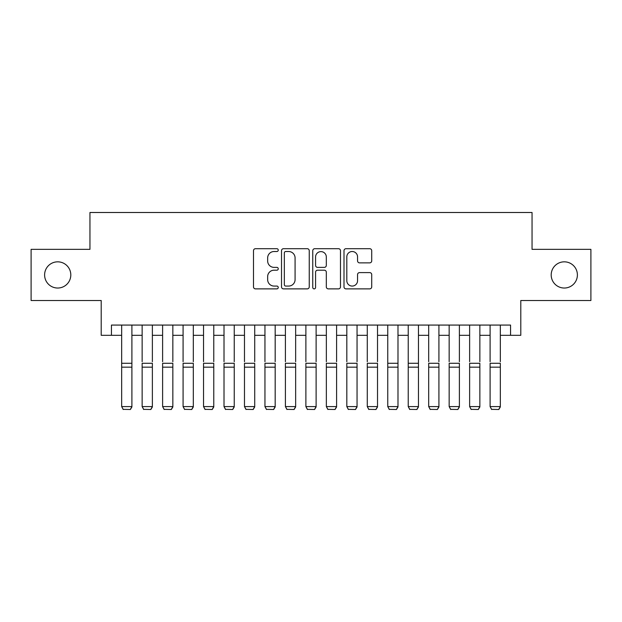 <?xml version="1.0" encoding="UTF-8"?>
<svg xmlns="http://www.w3.org/2000/svg" width="622" height="622" viewBox="0 0 622 622"><rect width="100%" height="100%" fill="white"/><g stroke="black" fill="none" stroke-linecap="round" stroke-linejoin="round"><path stroke-width="0.93" d="M278.252 250.106A1.407 1.407 0 0 0 276.844 248.699L255.502 248.699A2.006 2.006 0 0 0 253.488 250.705L253.488 286.874A2.006 2.006 0 0 0 255.502 288.88L276.844 288.88A1.407 1.407 0 0 0 278.252 287.473A1.407 1.407 0 0 0 276.844 286.066L274.084 286.066A6.43 6.43 0 0 1 267.654 279.636L267.654 276.627A6.43 6.43 0 0 1 274.084 270.197L276.844 270.197A1.407 1.407 0 0 0 278.252 268.79A1.407 1.407 0 0 0 276.844 267.382L274.084 267.382A6.43 6.43 0 0 1 267.654 260.952L267.654 257.943A6.43 6.43 0 0 1 274.084 251.513L276.844 251.513A1.407 1.407 0 0 0 278.252 250.106M551.193 274.932A13.101 13.101 0 0 0 564.294 288.033A13.101 13.101 0 0 0 577.395 274.932A13.101 13.101 0 0 0 564.294 261.831A13.101 13.101 0 0 0 551.193 274.932M44.605 274.932A13.101 13.101 0 0 0 57.706 288.033A13.101 13.101 0 0 0 70.807 274.932A13.101 13.101 0 0 0 57.706 261.831A13.101 13.101 0 0 0 44.605 274.932M369.717 262.865A2.006 2.006 0 0 0 371.723 260.851L371.723 250.705A2.006 2.006 0 0 0 369.717 248.699L346.011 248.699A2.006 2.006 0 0 0 343.997 250.705L343.997 286.874A2.006 2.006 0 0 0 346.011 288.88L369.717 288.88A2.006 2.006 0 0 0 371.723 286.874L371.723 274.613A2.006 2.006 0 0 0 369.717 272.607L359.57 272.607A2.006 2.006 0 0 0 357.557 274.613L357.557 280.693A5.373 5.373 0 0 1 352.184 286.066A5.373 5.373 0 0 1 346.812 280.693L346.812 256.886A5.373 5.373 0 0 1 352.184 251.513A5.373 5.373 0 0 1 357.557 256.886L357.557 260.851A2.006 2.006 0 0 0 359.57 262.865L369.717 262.865M111.439 335.312L111.439 325.073L510.561 325.073L510.561 335.312L520.801 335.312L520.801 300.512L590.9 300.512L590.9 249.344L532.051 249.344L532.051 212.499L89.949 212.499L89.949 249.344L31.1 249.344L31.1 300.512L101.199 300.512L101.199 335.312L121.671 335.312M309.243 250.705A2.006 2.006 0 0 0 307.229 248.699L283.523 248.699A2.006 2.006 0 0 0 281.517 250.705L281.517 286.874A2.006 2.006 0 0 0 283.523 288.88L307.229 288.88A2.006 2.006 0 0 0 309.243 286.874L309.243 250.705M314.771 248.699L338.477 248.699A2.006 2.006 0 0 1 340.483 250.705L340.483 286.874A2.006 2.006 0 0 1 338.477 288.88L328.33 288.88A2.006 2.006 0 0 1 326.317 286.874L326.317 272.203A2.006 2.006 0 0 0 324.311 270.197L317.578 270.197A2.006 2.006 0 0 0 315.572 272.203L315.572 287.473A1.407 1.407 0 0 1 314.164 288.88A1.407 1.407 0 0 1 312.757 287.473L312.757 250.705A2.006 2.006 0 0 1 314.771 248.699M131.903 335.312L142.143 335.312M152.374 335.312L162.606 335.312M172.838 335.312L183.078 335.312M193.31 335.312L203.542 335.312M213.774 335.312L224.013 335.312M234.245 335.312L244.477 335.312M254.717 335.312L264.949 335.312M275.181 335.312L285.412 335.312M295.652 335.312L305.884 335.312M316.116 335.312L326.348 335.312M336.588 335.312L346.819 335.312M357.051 335.312L367.283 335.312M377.523 335.312L387.755 335.312M397.987 335.312L408.226 335.312M418.458 335.312L428.69 335.312M438.922 335.312L449.162 335.312M459.394 335.312L469.626 335.312M479.857 335.312L490.097 335.312M500.329 335.312L510.561 335.312M285.739 251.513A1.407 1.407 0 0 0 284.332 252.921L284.332 284.658A1.407 1.407 0 0 0 285.739 286.066L288.647 286.066A6.43 6.43 0 0 0 295.077 279.636L295.077 257.943A6.43 6.43 0 0 0 288.647 251.513L285.739 251.513M326.317 256.987A5.373 5.373 0 0 0 320.944 251.615A5.373 5.373 0 0 0 315.572 256.987L315.572 265.376A2.006 2.006 0 0 0 317.578 267.382L324.311 267.382A2.006 2.006 0 0 0 326.317 265.376L326.317 256.987M131.903 325.073L131.903 406.951L130.371 409.501L123.203 409.354L130.371 409.501M123.203 409.501L121.671 406.586L131.903 406.586L130.371 409.354M121.671 325.073L121.671 406.586L123.203 409.354M142.143 325.073L142.143 361.709M152.374 325.073L152.374 361.709M162.606 325.073L162.606 361.709M172.838 325.073L172.838 361.709M183.078 325.073L183.078 361.709M193.31 325.073L193.31 361.709M203.542 325.073L203.542 361.709M213.774 325.073L213.774 361.709M152.374 367.159L142.143 367.159L142.143 363.279L152.374 363.279L152.374 406.951L150.835 409.501L143.674 409.354L150.835 409.501M143.674 409.501L142.143 406.586L152.374 406.586L150.835 409.354M142.143 367.159L142.143 406.586L143.674 409.354M172.838 367.159L162.606 367.159L162.606 363.279L172.838 363.279L172.838 406.951L171.307 409.501L164.146 409.354L171.307 409.501M164.146 409.501L162.606 406.586L172.838 406.586L171.307 409.354M162.606 367.159L162.606 406.586L164.146 409.354M193.31 367.159L183.078 367.159L183.078 363.279L193.31 363.279L193.31 406.951L191.77 409.501L184.61 409.354L191.77 409.501M184.61 409.501L183.078 406.586L193.31 406.586L191.77 409.354M183.078 367.159L183.078 406.586L184.61 409.354M213.774 367.159L203.542 367.159L203.542 363.279L213.774 363.279L213.774 406.951L212.242 409.501L205.081 409.354L212.242 409.501M205.081 409.501L203.542 406.586L213.774 406.586L212.242 409.354M203.542 367.159L203.542 406.586L205.081 409.354M224.013 325.073L224.013 361.709M234.245 325.073L234.245 361.709M234.245 367.159L224.013 367.159L224.013 363.279L234.245 363.279L234.245 406.951L232.714 409.501L225.545 409.354L232.714 409.501M225.545 409.501L224.013 406.586L234.245 406.586L232.714 409.354M224.013 367.159L224.013 406.586L225.545 409.354M244.477 325.073L244.477 361.709M254.717 325.073L254.717 361.709M254.717 367.159L244.477 367.159L244.477 363.279L254.717 363.279L254.717 406.951L253.177 409.501L246.017 409.354L253.177 409.501M246.017 409.501L244.477 406.586L254.717 406.586L253.177 409.354M244.477 367.159L244.477 406.586L246.017 409.354M264.949 325.073L264.949 361.709M275.181 325.073L275.181 361.709M275.181 367.159L264.949 367.159L264.949 363.279L275.181 363.279L275.181 406.951L273.649 409.501L266.48 409.354L273.649 409.501M266.48 409.501L264.949 406.586L275.181 406.586L273.649 409.354M264.949 367.159L264.949 406.586L266.48 409.354M285.412 325.073L285.412 361.709M295.652 325.073L295.652 361.709M295.652 367.159L285.412 367.159L285.412 363.279L295.652 363.279L295.652 406.951L294.113 409.501L286.952 409.354L294.113 409.501M286.952 409.501L285.412 406.586L295.652 406.586L294.113 409.354M285.412 367.159L285.412 406.586L286.952 409.354M305.884 325.073L305.884 361.709M316.116 325.073L316.116 361.709M316.116 367.159L305.884 367.159L305.884 363.279L316.116 363.279L316.116 406.951L314.584 409.501L307.416 409.354L314.584 409.501M307.416 409.501L305.884 406.586L316.116 406.586L314.584 409.354M305.884 367.159L305.884 406.586L307.416 409.354M326.348 325.073L326.348 361.709M336.588 325.073L336.588 361.709M336.588 367.159L326.348 367.159L326.348 363.279L336.588 363.279L336.588 406.951L335.048 409.501L327.887 409.354L335.048 409.501M327.887 409.501L326.348 406.586L336.588 406.586L335.048 409.354M326.348 367.159L326.348 406.586L327.887 409.354M346.819 325.073L346.819 361.709M357.051 325.073L357.051 361.709M357.051 367.159L346.819 367.159L346.819 363.279L357.051 363.279L357.051 406.951L355.52 409.501L348.351 409.354L355.52 409.501M348.351 409.501L346.819 406.586L357.051 406.586L355.52 409.354M346.819 367.159L346.819 406.586L348.351 409.354M367.283 325.073L367.283 361.709M377.523 325.073L377.523 361.709M377.523 367.159L367.283 367.159L367.283 363.279L377.523 363.279L377.523 406.951L375.983 409.501L368.823 409.354L375.983 409.501M368.823 409.501L367.283 406.586L377.523 406.586L375.983 409.354M367.283 367.159L367.283 406.586L368.823 409.354M397.987 325.073L397.987 406.951L396.455 409.501L389.286 409.354L396.455 409.501M389.286 409.501L387.755 406.586L397.987 406.586L396.455 409.354M387.755 325.073L387.755 406.586L389.286 409.354M418.458 325.073L418.458 406.951L416.919 409.501L409.758 409.354L416.919 409.501M409.758 409.501L408.226 406.586L418.458 406.586L416.919 409.354M408.226 325.073L408.226 406.586L409.758 409.354M397.987 361.709L397.987 363.279L387.755 363.279L387.755 361.709M418.458 361.709L418.458 363.279L408.226 363.279L408.226 361.709M428.69 325.073L428.69 361.709M438.922 325.073L438.922 361.709M438.922 367.159L428.69 367.159L428.69 363.279L438.922 363.279L438.922 406.951L437.39 409.501L430.23 409.354L437.39 409.501M430.23 409.501L428.69 406.586L438.922 406.586L437.39 409.354M428.69 367.159L428.69 406.586L430.23 409.354M449.162 325.073L449.162 361.709M459.394 325.073L459.394 361.709M459.394 367.159L449.162 367.159L449.162 363.279L459.394 363.279L459.394 406.951L457.854 409.501L450.693 409.354L457.854 409.501M450.693 409.501L449.162 406.586L459.394 406.586L457.854 409.354M449.162 367.159L449.162 406.586L450.693 409.354M469.626 325.073L469.626 361.709M479.857 325.073L479.857 361.709M479.857 367.159L469.626 367.159L469.626 363.279L479.857 363.279L479.857 406.951L478.326 409.501L471.165 409.354L478.326 409.501M471.165 409.501L469.626 406.586L479.857 406.586L478.326 409.354M469.626 367.159L469.626 406.586L471.165 409.354M490.097 325.073L490.097 361.709M500.329 325.073L500.329 361.709M500.329 367.159L490.097 367.159L490.097 363.279L500.329 363.279L500.329 406.951L498.797 409.501L491.629 409.354L498.797 409.501M491.629 409.501L490.097 406.586L500.329 406.586L498.797 409.354M490.097 367.159L490.097 406.586L491.629 409.354M131.903 363.279L121.671 363.279M131.903 367.159L121.671 367.159M397.987 367.159L387.755 367.159M418.458 367.159L408.226 367.159"/></g></svg>
